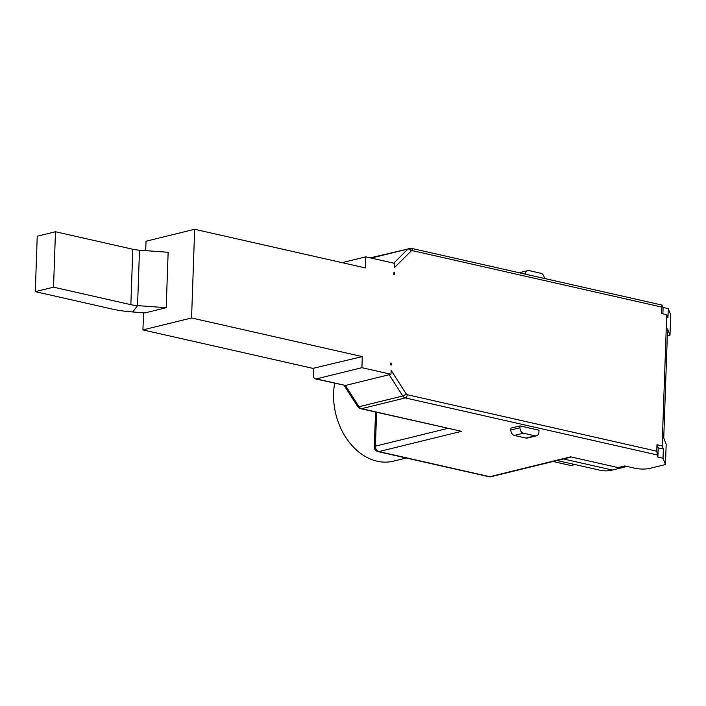 <?xml version="1.0" encoding="UTF-8"?>
<svg xmlns="http://www.w3.org/2000/svg" width="706" height="706" viewBox="0 0 706 706"><rect width="100%" height="100%" fill="white"/><g stroke="black" fill="none" stroke-linecap="round" stroke-linejoin="round"><path stroke-width="1.06" d="M525.343 274.14A4.748 3.574 76.2 0 1 526.508 271.386A4.748 3.574 76.2 0 1 527.841 270.627A4.748 3.574 76.2 0 1 529.138 270.619L540.814 273.257A4.748 3.574 76.2 0 1 543.346 275.199A4.748 3.574 76.2 0 1 544.3 278.429M668.264 308.628L663.102 307.454L661.963 305.398L661.566 313.552L666.72 314.717L667.938 317.859L668.264 308.628L670.7 314.911L669.994 335.235L667.558 328.943L663.746 437.949L666.182 444.233L665.476 464.557L663.04 458.265L663.358 449.034L662.14 445.883L666.72 314.717M662.881 313.852L663.102 307.454M143.539 312.758L142.939 329.905L191.564 317.965L362.293 356.609L361.904 367.694L390.983 374.277L391.124 370.35L406.224 393.939A1.897 1.43 76.2 0 0 407.238 394.707L656.756 451.187L657.877 457.1L658.204 447.86L656.986 444.718L656.756 451.187M191.564 317.965L194.662 229.291L365.39 267.927L365.779 256.843L342.092 262.658M661.787 307.084L412.269 250.612A1.897 1.43 76.2 0 0 411.219 250.921L394.716 267.345L394.857 263.426L365.779 256.843M662.14 445.883L656.986 444.718M394.53 272.666L394.469 274.51L393.842 274.369L393.904 272.525L394.53 272.666L393.895 272.816M390.745 363.043L390.683 364.896L391.309 365.037L391.371 363.184L390.745 363.043M313.676 368.197L313.438 375.01A4.748 2.93 -77.2 0 0 314.214 378.054A4.748 2.93 -77.2 0 0 315.432 378.893A4.748 2.93 -77.2 0 0 316.314 378.884L361.904 367.694M362.293 356.609L312.935 368.373L142.939 329.905M390.983 374.277L345.402 385.458L315.432 378.893M663.358 449.034L658.204 447.86M657.877 457.1L663.04 458.265M389.165 374.718L402.782 395.995L359.019 406.735A4.748 1.288 147.4 0 1 357.713 406.612A4.748 4.748 0 0 0 360.669 408.686L461.556 431.304L378.901 451.593A4.748 3.574 -103.8 0 1 377.286 450.737A4.748 3.574 -103.8 0 1 375.415 446.157A4.748 1.103 -178 0 0 374.312 446.81A4.748 4.748 0 0 0 378.01 451.611A4.748 2.93 -77.2 0 0 378.901 451.593L489.796 476.7A4.748 2.93 102.8 0 1 488.914 476.709A4.748 4.748 0 0 0 491.094 476.691A4.748 3.574 -103.8 0 1 489.796 476.7L570.633 456.853L618.059 467.584L624.748 465.942L634.959 468.255A10.449 2.418 -178 0 0 649.67 468.431L665.476 464.557M520.04 425.903L539.005 430.192L538.943 432.046A4.748 3.574 76.2 0 1 537.76 435.064A4.748 3.574 76.2 0 1 536.428 435.831L527.311 438.064A4.748 3.574 -103.8 0 1 526.014 438.073L514.339 435.434A4.748 3.574 -103.8 0 1 511.815 433.493A4.748 3.574 -103.8 0 1 510.853 429.989L510.923 428.136L520.04 425.903L519.969 427.748A4.748 3.574 76.2 0 0 520.931 431.26A4.748 3.574 76.2 0 0 523.464 433.193L535.13 435.831A4.748 3.574 76.2 0 0 536.428 435.831M667.311 335.888L669.994 335.235M375.53 412.048L374.312 446.81A4.748 1.103 -178 0 0 374.33 446.924M553.01 461.495L570.951 465.554L575.011 464.557M626.99 466.454L612.376 470.037A65.561 40.418 102.8 0 1 600.126 470.249L557.06 460.497M194.662 229.291L146.036 241.223L145.71 250.639M360.669 408.686A4.748 2.93 -77.2 0 0 361.551 408.668L405.315 397.928A2.85 1.756 -77.2 0 0 406.63 396.798A2.85 1.756 -77.2 0 0 407.238 394.707M55.474 231.745L53.532 287.174L35.3 291.649L37.233 236.228L55.474 231.745L132.79 249.253A14.252 3.301 -178 0 0 139.488 250.189L168.143 252.28L166.201 307.71L145.154 312.873L132.702 311.964L137.555 305.61L166.201 307.71M53.532 287.174L130.857 304.674A14.252 3.301 2 0 0 137.555 305.61L139.488 250.189M35.3 291.649L112.625 309.149A42.757 9.91 -178 0 0 132.702 311.964M406.268 458.009L393.374 461.168A59.383 44.681 -103.8 0 1 377.207 461.23A59.383 44.681 -103.8 0 1 334.67 383.252M390.736 363.343L391.371 363.184M461.556 431.304L361.551 408.668A4.748 3.574 -103.8 0 1 360.166 408.006A4.748 3.574 -103.8 0 1 359.019 406.735L345.402 385.458L316.314 378.884M344.122 385.388L357.713 406.612A4.748 1.288 147.4 0 1 357.66 406.479M406.224 393.939A2.85 0.777 147.4 0 1 404.547 395.201A2.85 0.777 147.4 0 1 402.782 395.995A4.748 3.574 76.2 0 0 403.929 397.257A4.748 3.574 76.2 0 0 405.315 397.928L657.03 454.902M447.754 428.392L375.415 446.157L376.598 412.286M612.376 470.037L563.37 458.953M132.79 249.253L130.857 304.674M371.188 258.069L407.918 249.059L393.736 263.17M410.539 248.283A4.748 3.574 76.2 0 0 409.251 248.291A4.748 3.574 76.2 0 0 409.136 248.318A4.748 3.574 76.2 0 0 407.918 249.059A2.85 1.712 45.1 0 1 409.639 249.412A2.85 1.712 45.1 0 1 411.219 250.921M412.269 250.612A2.85 1.756 -77.2 0 0 411.801 248.777A2.85 1.756 -77.2 0 0 411.104 248.283M535.13 435.831L526.014 438.073M519.969 427.748L510.853 429.989M514.339 435.434L523.464 433.193M527.841 270.627L519.192 272.745M378.01 451.611L488.914 476.709M571.295 457.003L491.094 476.691M662.193 305.116L411.077 248.274L370.262 257.858"/></g></svg>
